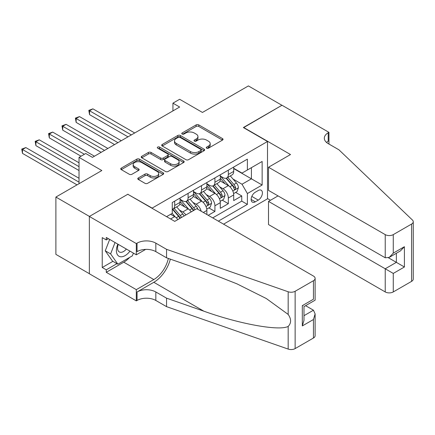 <?xml version="1.0" encoding="UTF-8"?>
<svg xmlns="http://www.w3.org/2000/svg" width="435" height="435" viewBox="0 0 435 435"><rect width="100%" height="100%" fill="white"/><g stroke="black" fill="none" stroke-linecap="round" stroke-linejoin="round"><path stroke-width="0.65" d="M206.641 148.172A1.305 0.75 0 0 0 208.485 148.172L222.475 140.097A1.86 1.077 0 0 0 223.024 139.336A1.86 1.077 0 0 0 222.475 138.575L198.773 124.894A1.86 1.077 0 0 0 196.142 124.894L182.151 132.969A1.305 0.75 0 0 0 181.77 133.501A1.305 0.75 0 0 0 182.151 134.034A1.305 0.75 0 0 0 183.994 134.034L185.805 132.99A5.96 3.442 0 0 1 194.233 132.99L196.207 134.127A5.96 3.442 0 0 1 197.952 136.563A5.96 3.442 0 0 1 196.207 138.993L194.396 140.037A1.305 0.75 0 0 0 194.015 140.57A1.305 0.75 0 0 0 194.396 141.103A1.305 0.75 0 0 0 196.239 141.103L198.05 140.059A5.96 3.442 0 0 1 206.478 140.059L208.452 141.201A5.96 3.442 0 0 1 210.197 143.632A5.96 3.442 0 0 1 208.452 146.062L206.641 147.112A1.305 0.75 0 0 0 206.261 147.639A1.305 0.75 0 0 0 206.641 148.172L206.641 147.112M138.335 177.953A1.86 1.077 0 0 0 137.792 178.714A1.86 1.077 0 0 0 138.335 179.476L144.985 183.314A1.86 1.077 0 0 0 147.617 183.314L163.158 174.343A1.86 1.077 0 0 0 163.701 173.581A1.86 1.077 0 0 0 163.158 172.825L139.456 159.139A1.86 1.077 0 0 0 136.824 159.139L121.283 168.111A1.86 1.077 0 0 0 120.74 168.872A1.86 1.077 0 0 0 121.283 169.628L129.315 174.266A1.86 1.077 0 0 0 131.952 174.266L138.602 170.428A1.86 1.077 0 0 0 139.146 169.666A1.86 1.077 0 0 0 138.602 168.91L134.616 166.61A4.981 2.876 0 0 1 133.159 164.577A4.981 2.876 0 0 1 136.231 161.918A4.981 2.876 0 0 1 141.663 162.543L157.263 171.548A4.981 2.876 0 0 1 158.726 173.581A4.981 2.876 0 0 1 155.648 176.24A4.981 2.876 0 0 1 150.222 175.615L147.617 174.114A1.86 1.077 0 0 0 144.985 174.114L138.335 177.953L138.335 179.476M127.993 194.391L152.141 208.099L267.509 141.489L243.361 127.547L281.929 105.281L248.39 85.918L202.449 112.447L179.644 99.278L172.934 103.155L179.644 107.026L92.448 157.367L85.739 153.495L79.029 157.367L79.029 183.7M127.993 194.157L89.425 216.423L55.892 197.06L101.833 170.536L79.029 157.367M185.935 159.672A1.86 1.077 0 0 0 188.572 159.672L204.107 150.7A1.86 1.077 0 0 0 204.651 149.939A1.86 1.077 0 0 0 204.107 149.183L180.405 135.497A1.86 1.077 0 0 0 177.774 135.497L162.233 144.469A1.86 1.077 0 0 0 161.689 145.23A1.86 1.077 0 0 0 162.233 145.986L185.935 159.672M158.215 148.455A1.305 0.75 0 0 1 159.536 148.639L159.536 147.09L183.635 161.004A1.86 1.077 0 0 1 184.179 161.76A1.86 1.077 0 0 1 183.635 162.521L168.095 171.493A1.86 1.077 0 0 1 165.463 171.493L141.761 157.807L141.761 156.29A1.86 1.077 0 0 0 141.217 157.051A1.86 1.077 0 0 0 141.761 157.807M141.761 156.29L148.411 152.451A1.86 1.077 0 0 1 151.043 152.451L160.656 157.997A1.86 1.077 0 0 0 163.288 157.997L167.698 155.453A1.86 1.077 0 0 0 168.247 154.691A1.86 1.077 0 0 0 167.698 153.93L157.693 148.156A1.305 0.75 0 0 1 157.312 147.623A1.305 0.75 0 0 1 158.117 146.927A1.305 0.75 0 0 1 159.536 147.09M89.36 273.697L55.892 254.372L55.892 197.06M208.218 215.298L214.923 211.426L208.816 207.903M206.19 194.537L209.556 196.479A7.591 4.383 60 0 1 214.923 205.771L220.289 202.677L220.289 208.332L228.337 203.683L228.337 198.028A7.591 4.383 -120 0 0 222.97 188.736L219.604 186.789M222.236 200.16L228.337 203.683M177.823 219.604A7.591 4.383 -120 0 0 174.68 216.619L170.656 214.292M191.237 211.861A7.591 4.383 -120 0 0 188.094 208.871L179.796 204.08M185.87 214.955A7.591 4.383 60 0 0 182.727 211.97L179.361 210.023M206.875 214.526L206.875 210.42A7.591 4.383 -120 0 0 201.508 201.128L193.211 196.337M201.193 211.247A7.591 4.383 60 0 0 196.142 204.227L192.776 202.28M220.289 202.677A7.591 4.383 -120 0 0 214.923 193.379L206.625 188.594M258.254 190.514L255.301 192.221A5.883 3.393 120 0 0 251.457 197.403A5.883 3.393 120 0 0 252.36 202.117A5.883 3.393 120 0 0 255.301 201.824L258.254 200.122A5.883 3.393 120 0 0 262.093 194.94A5.883 3.393 120 0 0 261.19 190.225A5.883 3.393 120 0 0 258.254 190.514M223.574 224.166L267.509 198.806L267.509 141.489M218.343 221.149L247.384 204.379L247.384 193.537L242.018 184.244L233.019 179.046M166.561 216.657L172.265 213.362L172.265 202.52L247.384 159.15L247.384 169.993L262.142 161.472L262.142 185.016L247.384 193.537M180.046 199.268L182.727 200.818A7.591 4.383 60 0 0 186.523 201.193L191.889 198.094A7.591 4.383 -120 0 0 193.461 194.619L193.461 190.285M193.461 191.525L196.142 193.069A7.591 4.383 60 0 0 199.937 193.45L205.304 190.351A7.591 4.383 -120 0 0 206.875 186.876L206.875 182.537M206.875 183.777L209.556 185.326A7.591 4.383 60 0 0 213.351 185.701L218.718 182.602A7.591 4.383 -120 0 0 220.289 179.133L220.289 174.794M212.71 217.897L241.751 201.128L241.751 195.94L233.704 200.584L233.704 194.929A7.591 4.383 -120 0 0 228.337 185.636L220.039 180.846M220.289 176.034L222.97 177.583A7.591 4.383 -120 0 0 226.766 177.958A7.591 4.383 -120 0 0 228.337 174.484L228.337 170.145M226.766 177.958L232.132 174.859A7.591 4.383 -120 0 0 233.704 171.385L233.704 167.051M174.68 201.128L174.68 205.461A7.591 4.383 60 0 1 173.108 208.936A7.591 4.383 60 0 1 172.265 209.246M173.108 208.936L178.475 205.842A7.591 4.383 -120 0 0 180.046 202.367L180.046 198.028M188.094 193.379L188.094 197.718A7.591 4.383 60 0 1 186.523 201.193M201.508 185.636L201.508 189.975A7.591 4.383 60 0 1 199.937 193.45M214.923 177.893L214.923 182.227A7.591 4.383 60 0 1 213.351 185.701M214.923 205.771L214.923 211.426M242.018 184.244L251.408 178.823L251.408 167.671L262.142 161.472M233.704 168.601L262.142 185.016M233.704 168.291L242.018 173.092L247.384 169.993M172.934 103.155L172.934 110.898M235.65 192.411L241.751 195.94M241.751 201.128L247.384 204.379M207.163 148.357L208.452 147.612A5.96 3.442 0 0 0 210.197 145.181L210.197 143.632M197.952 136.563L197.952 138.112A5.96 3.442 0 0 1 196.207 140.543L194.918 141.288M222.454 140.108L198.773 126.438A1.86 1.077 0 0 0 196.142 126.438L182.673 134.219M204.086 150.717L180.405 137.047A1.86 1.077 0 0 0 177.774 137.047L162.26 146.002M200.818 150.472A1.305 0.75 0 0 0 201.198 149.939A1.305 0.75 0 0 0 200.818 149.406L180.014 137.395A1.305 0.75 0 0 0 178.171 137.395L176.257 138.499A5.96 3.442 0 0 0 174.511 140.935A5.96 3.442 0 0 0 176.257 143.365L190.481 151.576A5.96 3.442 0 0 0 198.909 151.576L200.818 150.472L200.818 152.022A1.305 0.75 0 0 0 201.198 151.489L201.198 149.939M174.511 140.935L174.511 142.479A5.96 3.442 0 0 0 176.257 144.915L176.257 143.365M200.818 152.022L198.909 153.125A5.96 3.442 0 0 1 190.481 153.125L176.257 144.915M141.783 157.823L148.411 154.001L148.411 152.451M168.247 154.691L168.247 156.241A1.86 1.077 0 0 1 167.698 157.002L163.288 159.547A1.86 1.077 0 0 1 160.656 159.547L151.043 154.001A1.86 1.077 0 0 0 148.411 154.001M159.536 148.639L183.608 162.538M170.629 163.756A4.981 2.876 0 0 0 176.061 164.381A4.981 2.876 0 0 0 179.133 161.722A4.981 2.876 0 0 0 177.676 159.689L172.178 156.518A1.86 1.077 0 0 0 169.541 156.518L165.131 159.063A1.86 1.077 0 0 0 164.588 159.824A1.86 1.077 0 0 0 165.131 160.586L170.629 163.756L170.629 165.305A4.981 2.876 0 0 0 176.061 165.931A4.981 2.876 0 0 0 179.133 163.272L179.133 161.722M164.588 159.824L164.588 161.374A1.86 1.077 0 0 0 165.131 162.135L165.131 160.586M170.629 165.305L165.131 162.135M158.726 173.581L158.726 175.131A4.981 2.876 0 0 1 155.648 177.79A4.981 2.876 0 0 1 150.222 177.165L147.617 175.664A1.86 1.077 0 0 0 144.985 175.664L138.363 179.492M133.159 164.577L133.159 166.126A4.981 2.876 0 0 0 134.616 168.16L134.616 166.61M138.575 170.444L134.616 168.16M163.13 174.359L139.456 160.689A1.86 1.077 0 0 0 136.824 160.689L121.311 169.645M233.59 193.602L237.059 191.601L238.396 187.73A5.03 2.904 -120 0 0 236.439 183.01L230.311 175.909M229.082 186.126L221.812 177.714A14.513 8.379 -120 0 0 220.289 176.115M225.096 183.766L221.029 179.057A12.049 6.955 -120 0 0 220.289 178.247M134.703 132.969L92.916 108.848L89.561 110.784L89.561 114.655L127.993 136.846M226.08 178.23L232.279 185.408A5.03 2.904 60 0 1 234.073 188.872L234.438 189.47L235.117 189.372L235.683 187.942A5.03 2.904 -120 0 0 233.889 184.478L227.761 177.382M226.445 178.111L233.106 185.827A2.561 1.479 60 0 1 233.753 186.827L235.683 187.942M89.561 114.655L88.822 110.354L131.348 134.91M88.822 110.354L92.916 108.848M117.858 244.144A12.332 7.118 120 0 0 120.751 256.78A12.332 7.118 120 0 0 129.951 251.125M118.271 244.383A8.444 4.872 120 0 0 119.304 251.941A8.444 4.872 120 0 0 120.538 252.322A8.444 4.872 120 0 0 126.362 249.054M133.409 253.121L132.354 255.845L117.869 264.208L112.502 261.109L105.259 250.81L109.68 239.424M117.869 264.208L110.626 253.904L115.047 242.518M105.259 250.81L110.626 253.904M278.041 195.897L268.515 201.4L268.515 224.558L385.225 291.934L385.225 268.781L396.356 262.349L396.356 253.279M268.515 201.4L393.273 273.425L393.273 291.934L411.581 281.363L411.581 224.052A5.693 3.284 0 0 0 413.25 221.73A5.693 3.284 0 0 0 412.429 220.028L338.941 149.814L328.207 143.621A13.278 7.667 180 0 1 324.32 138.2A13.278 7.667 180 0 1 328.207 132.778L328.947 132.349L281.994 105.243L243.562 127.667M243.562 127.433L290.515 154.539L268.515 167.241L385.225 234.623A5.693 3.284 0 0 0 393.273 234.623L411.581 224.052M328.947 132.349L328.947 143.583L328.545 143.816M267.509 198.572L270.461 200.274M268.515 167.241L268.515 190.399L385.225 257.781L385.225 234.623M413.25 221.73L413.25 279.042A5.693 3.284 180 0 1 411.581 281.363M393.273 291.934A5.693 3.284 180 0 1 385.225 291.934M326.538 142.441A13.278 7.667 180 0 1 328.207 141.255L328.207 132.778M388.444 257.781L404.409 266.998L393.273 273.425M393.273 234.623L393.273 253.132L389.249 257.384L385.225 257.781M393.273 253.132L404.409 246.705L400.379 250.951L389.249 257.384M196.745 208.675L313.456 276.056A5.693 3.284 -0 0 1 315.119 278.384A5.693 3.284 -0 0 1 313.456 280.705L295.142 291.276L295.142 348.593A5.693 3.284 180 0 1 288.177 349.082L166.561 306.653L155.828 300.454A13.278 7.667 -0 0 0 137.052 300.454L136.313 300.884L89.36 273.773L89.36 216.461L127.792 194.271L174.745 221.377L196.745 208.675M166.561 306.653L166.561 298.171L203.852 311.183C239.495 324.026 279.313 331.22 288.177 326.413C291.406 323.107 291.406 319.111 288.177 314.429L266.296 298.524L236.857 283.805L203.852 270.831L166.561 257.819L155.828 251.626A13.278 7.667 -0 0 0 137.052 251.626L137.052 243.143L136.313 243.567L89.36 216.461M166.561 257.819L166.561 249.337L155.828 243.143A13.278 7.667 -0 0 0 137.052 243.143M203.852 311.183L153.816 282.293L137.052 291.977A13.278 7.667 -0 0 1 155.828 291.977L166.561 298.171M313.456 338.017L313.456 319.507L315.119 313.901L315.119 335.695A5.693 3.284 180 0 1 313.456 338.017L295.142 348.593M288.177 314.429L288.177 291.765L166.561 249.337M129.684 257.389A21.342 12.321 -60 0 1 123.768 262.196L106.265 272.305L106.265 269.825L116.928 263.664M108.407 238.69L106.265 239.93L102.236 237.608L102.236 267.503L106.265 269.825M106.265 239.93L106.265 237.45L136.313 254.801L136.313 243.567M136.313 300.884L136.313 289.65L153.816 279.542A21.342 12.321 120 0 0 168.345 258.444M106.265 272.305L136.313 289.65M305.598 305.68L313.456 310.215L315.119 313.901M153.816 282.293A24.708 14.268 120 0 0 170.341 259.14M145.681 249.391L136.313 254.801M288.177 291.765A5.693 3.284 -0 0 0 295.142 291.276M102.236 267.503L112.904 261.343M313.456 319.507L302.32 325.935L303.989 320.329L303.989 306.604L315.119 300.177L315.119 278.384M302.32 325.935L302.32 305.642C304.489 306.898 304.489 306.898 302.32 305.647L313.456 299.215C315.625 300.471 315.625 300.471 313.456 299.215L313.456 280.705M220.175 201.345L223.644 199.344L224.982 195.473A5.03 2.904 -120 0 0 223.024 190.753L216.896 183.657M215.668 193.874L208.398 185.457A14.513 8.379 -120 0 0 206.875 183.864M211.682 191.509L207.615 186.805A12.049 6.955 -120 0 0 206.875 185.995M121.289 140.717L79.502 116.591L76.147 118.527L76.147 122.398L114.579 144.589M212.666 185.973L218.865 193.151A5.03 2.904 60 0 1 220.659 196.615L221.023 197.213L221.703 197.115L222.269 195.685A5.03 2.904 -120 0 0 220.474 192.226L214.346 185.125M213.03 185.859L219.691 193.57A2.561 1.479 60 0 1 220.338 194.57L222.269 195.685M76.147 122.398L75.407 118.102L117.934 142.653M75.407 118.102L79.502 116.591M206.761 209.094L210.23 207.093L211.568 203.216A5.03 2.904 -120 0 0 209.61 198.496L203.482 191.4M202.253 201.617L194.983 193.2A14.513 8.379 -120 0 0 193.461 191.607M198.268 199.257L194.2 194.548A12.049 6.955 -120 0 0 193.461 193.738M107.875 148.46L66.087 124.334L62.732 126.27L62.732 130.147L101.165 152.332M199.252 193.722L205.45 200.899A5.03 2.904 60 0 1 207.245 204.363L207.609 204.956L208.289 204.863L208.854 203.433A5.03 2.904 -120 0 0 207.06 199.969L200.932 192.874M199.616 193.602L206.277 201.318A2.561 1.479 60 0 1 206.924 202.318L208.854 203.433M62.732 130.147L61.993 125.845L104.52 150.396M61.993 125.845L66.087 124.334M197.892 209.338A5.03 2.904 -120 0 0 196.196 206.244L190.068 199.148M188.839 209.36L181.569 200.948A14.513 8.379 -120 0 0 180.046 199.35M184.853 207L180.786 202.291A12.049 6.955 -120 0 0 180.046 201.487M94.455 156.208L52.673 132.082L49.318 134.018L49.318 137.89L81.04 156.208M194.934 209.724A5.03 2.904 -120 0 0 193.646 207.712L187.518 200.617M186.202 201.351L192.863 209.061A2.561 1.479 60 0 1 193.51 210.061L193.928 210.306M185.837 201.465L192.036 208.642A5.03 2.904 60 0 1 193.325 210.654M49.318 137.89L48.579 133.588L84.395 154.267M48.579 133.588L52.673 132.082M184.07 215.999A5.03 2.904 -120 0 0 182.782 213.987L176.653 206.891M175.425 217.108L172.216 213.389M171.439 214.743L170.917 214.14M79.029 162.788L39.259 139.825L35.904 141.761L35.904 145.633L79.029 170.536M181.52 217.467A5.03 2.904 -120 0 0 180.231 215.461L174.103 208.365M172.787 209.094L179.448 216.804A2.561 1.479 60 0 1 180.095 217.81L180.514 218.049M172.423 209.208L178.622 216.391A5.03 2.904 60 0 1 179.911 218.397M35.904 145.633L35.164 141.337L79.029 166.659M35.164 141.337L39.259 139.825M79.029 178.279L25.839 147.568L22.489 149.509L22.489 153.381L77.017 184.864M22.489 153.381L21.75 149.08L79.029 182.151M21.75 149.08L25.839 147.568M170.585 218.979L174.68 216.619M182.727 211.97L188.094 208.871M196.142 204.227L201.508 201.128M209.556 196.479L214.923 193.379M222.97 188.736L228.337 185.636M228.337 174.484L233.704 171.385M174.68 205.461L180.046 202.367M188.094 197.718L193.461 194.619M201.508 189.975L206.875 186.876M214.923 182.227L220.289 179.133M228.337 198.028L233.704 194.929M203.319 212.47L206.875 210.42M251.821 196.408L258.254 200.122M251.142 199.426L255.301 201.824M208.452 147.612L208.452 146.062M194.396 141.103L194.396 140.037M196.207 140.543L196.207 138.993M182.151 134.034L182.151 132.969M196.142 126.438L196.142 124.894M198.773 126.438L198.773 124.894M222.475 140.097L222.475 138.575M162.233 145.986L162.233 144.469M177.774 137.047L177.774 135.497M180.405 137.047L180.405 135.497M204.107 150.7L204.107 149.183M190.481 153.125L190.481 151.576M198.909 153.125L198.909 151.576M151.043 154.001L151.043 152.451M160.656 159.547L160.656 157.997M163.288 159.547L163.288 157.997M167.698 157.002L167.698 155.453M183.635 162.521L183.635 161.004M144.985 175.664L144.985 174.114M147.617 175.664L147.617 174.114M150.222 177.165L150.222 175.615M138.602 170.428L138.602 168.91M121.283 169.628L121.283 168.111M136.824 160.689L136.824 159.139M139.456 160.689L139.456 159.139M163.158 174.343L163.158 172.825M232.823 191.025L238.364 187.828M221.812 177.714L222.502 177.311M233.889 184.478L236.439 183.01M229.881 186.794L232.279 185.408M404.409 246.705L404.409 266.998M155.828 251.626L155.828 243.143M155.828 291.977L155.828 300.454M288.177 349.082L288.177 326.413M137.052 291.977L137.052 300.454M123.768 262.196L153.816 279.542M303.989 315.679L313.456 310.215M219.409 198.768L224.949 195.571M208.398 185.457L209.088 185.06M220.474 192.226L223.024 190.753M216.467 194.537L218.865 193.151M205.994 206.516L211.535 203.314M194.983 193.2L195.674 192.803M207.06 199.969L209.61 198.496M203.053 202.28L205.45 200.899M181.569 200.948L182.26 200.546M193.646 207.712L196.196 206.244M189.638 210.029L192.036 208.642M180.231 215.461L182.782 213.987M176.224 217.772L178.622 216.391"/></g></svg>
